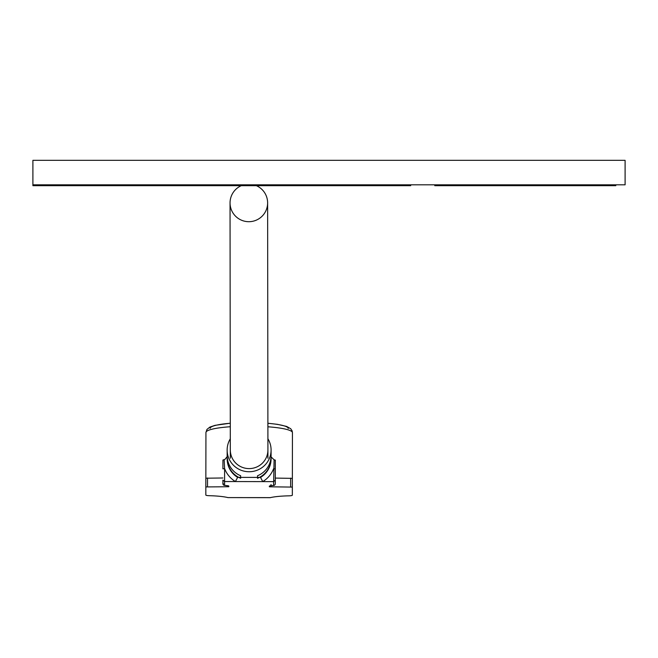 <?xml version="1.0" encoding="UTF-8"?>
<svg xmlns="http://www.w3.org/2000/svg" width="658" height="658" viewBox="0 0 658 658"><rect width="100%" height="100%" fill="white"/><g stroke="black" fill="none" stroke-linecap="round" stroke-linejoin="round"><path stroke-width="0.99" d="M241.313 185.671A18.802 18.802 -179.2 0 0 249.193 221.697A18.802 18.802 -179.2 0 0 256.357 185.671M275.274 480.217L275.307 460.131L275.274 480.217L273.58 481.631L235.416 481.557L237.628 477.371L260.543 477.412A21.961 21.714 0 0 0 271.088 458.823M224.139 459.695L224.608 468.603L222.914 468.85L222.93 460.032L224.962 459.374L227.174 456.627M230.316 438.787A21.961 21.714 0 0 0 249.102 471.737A21.961 21.714 0 0 0 267.929 438.804M227.158 455.665A21.961 21.714 0 0 0 240.639 475.734L240.639 478.259A21.961 21.714 180 0 1 227.191 456.965M271.047 456.965A21.961 21.714 180 0 1 257.533 478.292L257.533 475.767A21.961 21.714 0 0 0 271.088 455.665M230.325 449.982A18.794 18.588 0 0 0 249.102 468.603A18.794 18.588 0 0 0 267.913 450.056A18.794 18.588 0 0 0 267.921 450.023M223.531 483.86L222.898 483.663A1.686 1.686 0 0 0 224.378 485.341A1.686 1.045 96.9 0 0 224.584 485.333A1.686 1.67 180 0 1 222.898 483.663L222.898 480.118L224.584 481.541L224.608 468.603A26.188 25.892 180 0 0 235.416 481.557L224.584 481.541L224.584 485.333L227.536 485.694A3.38 0.502 -179.9 0 1 228.803 486.089L228.803 486.731L205.831 486.936L205.839 478.21L222.898 477.988M228.803 486.731A1.686 1.67 180 0 1 227.24 485.686M275.283 478.086L292.349 478.366L292.333 495.219L292.333 487.093L269.352 486.797L269.352 486.163A3.38 0.502 -179.9 0 1 270.627 485.769L273.58 485.423L274.098 459.786L275.307 460.131M205.839 478.21L205.831 495.063A4.228 0.633 -179.9 0 0 209.392 495.696A26.542 3.973 -179.9 0 1 227.232 497.423A4.228 0.633 0.1 0 1 227.775 497.588L227.964 497.547M270.199 497.621L227.775 497.588M270.38 497.67A4.228 0.633 0.1 0 1 270.923 497.497A26.542 3.973 0.1 0 1 288.772 495.836A4.228 0.633 -179.9 0 0 292.333 495.219L292.349 486.492M270.923 485.769A1.686 1.67 180 0 1 269.352 486.797M257.533 475.767L257.533 478.292M274.098 459.786L271.17 456.997M275.291 468.94L273.605 468.685A26.188 25.892 180 0 1 262.748 481.607L260.543 477.412M222.914 468.85L222.93 460.032M32.9 184.824L625.1 184.824L625.1 160.33L32.9 160.33L32.9 185.671L64.188 185.671L64.188 184.824M615.806 184.824L615.806 185.671L434.774 185.671L434.774 184.824M584.518 185.671L584.518 184.824M64.188 185.671L410.691 185.671L410.691 184.824M253.725 185.671L253.725 184.824M381.508 185.671L381.508 184.824M227.158 458.823A21.961 21.714 0 0 0 237.628 477.371M267.938 423.259L277.405 424.328L286.666 426.433L290.729 428.753L292.103 430.817L292.44 432.66A43.255 6.465 -179.9 0 0 267.929 426.787M230.325 426.729A43.255 6.465 -179.9 0 0 205.938 432.503L206.949 429.427L209.894 427.075L215.043 425.339L230.325 423.201M210.165 428.333A39.028 5.84 0.1 0 1 230.325 423.259M267.938 423.316A39.028 5.84 0.1 0 1 288.229 428.473M207.533 477.963L207.517 486.69M292.349 478.366L292.333 487.093M290.647 486.838L290.663 478.111M227.536 485.694A1.686 1.045 96.9 0 1 227.339 485.703L224.378 485.341A1.686 1.045 96.9 0 1 224.189 485.291M227.816 485.727L227.339 485.703A1.686 1.045 96.9 0 1 227.142 485.645M275.274 483.753A1.686 1.67 180 0 1 273.58 485.423A1.686 1.045 -96.7 0 0 273.777 485.431A1.686 1.686 0 0 0 275.274 483.753L275.307 463.709M273.967 485.382A1.686 1.045 -96.7 0 1 273.777 485.431L270.825 485.777A1.686 1.045 -96.7 0 1 270.627 485.769M271.014 485.727A1.686 1.045 -96.7 0 1 270.825 485.777L270.348 485.81M271.047 484.494A1.686 1.67 180 0 1 269.352 486.163M230.316 458.223L230.045 203.651M267.929 458.239L267.625 202.154M227.158 450.023L227.158 455.706M227.158 458.231L227.158 458.865M271.088 450.023L271.088 455.706M205.855 478.185L205.938 432.503M292.44 432.651L292.349 483.614M270.29 497.67L227.865 497.596M271.088 458.231L271.088 458.865M222.898 483.663L222.898 480.118"/></g></svg>
